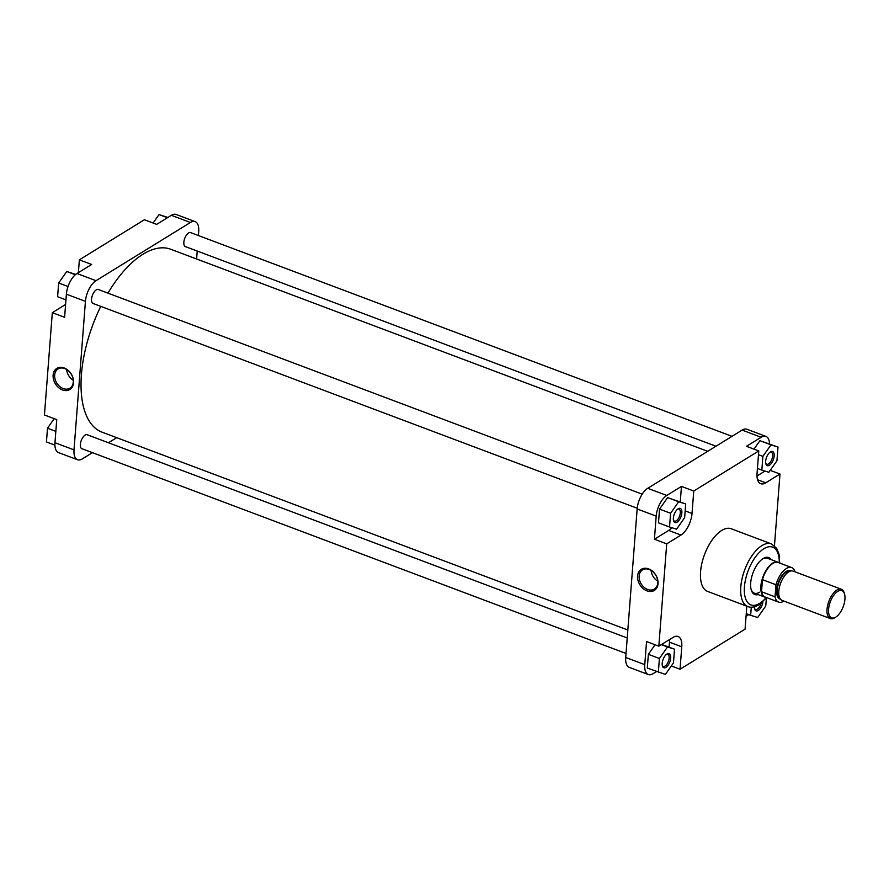 <?xml version="1.0" encoding="UTF-8"?>
<svg xmlns="http://www.w3.org/2000/svg" width="889" height="889" viewBox="0 0 889 889"><rect width="100%" height="100%" fill="white"/><g stroke="black" fill="none" stroke-linecap="round" stroke-linejoin="round"><path stroke-width="1.33" d="M62.497 389.949A12.413 9.312 58.3 0 1 53.118 375.114A12.413 9.312 58.3 0 1 64.186 367.968A12.413 9.312 58.3 0 1 73.565 382.803A12.413 9.312 58.3 0 1 62.497 389.949M64.741 368.568A11.29 8.479 -121.7 0 0 58.041 368.957A11.29 8.479 -121.7 0 0 55.062 379.081A11.29 8.479 -121.7 0 0 63.197 388.571A11.29 8.479 -121.7 0 0 69.898 388.182A11.29 8.479 -121.7 0 0 72.887 378.058A11.29 8.479 -121.7 0 0 64.741 368.568M82.521 448.934A7.545 3.578 -69.4 0 1 80.577 447.034A7.545 3.578 -69.4 0 1 85.055 435.121A7.545 3.578 -69.4 0 1 85.133 435.077A7.545 3.578 -69.4 0 1 87.778 434.977M93.689 303.716A7.545 3.578 -69.4 0 1 91.745 301.804A7.545 3.578 -69.4 0 1 96.234 289.903A7.545 3.578 -69.4 0 1 96.312 289.858A7.545 3.578 -69.4 0 1 98.946 289.758M185.99 246.809A7.545 3.578 -69.4 0 1 184.045 244.908A7.545 3.578 -69.4 0 1 188.524 233.007A7.545 3.578 -69.4 0 1 188.612 232.951A7.545 3.578 -69.4 0 1 191.246 232.851M66.631 369.502A11.29 8.479 -121.7 0 0 73.265 380.27M156.686 224.372L171.366 215.316A16.78 7.957 -69.4 0 1 176.133 214.471L195.18 221.639A16.78 7.957 110.6 0 0 190.413 222.483L96.012 280.68A16.78 7.957 110.6 0 0 85.433 301.349L66.386 294.181A16.78 7.957 -69.4 0 1 76.965 273.512L91.656 264.466L79.365 259.832L144.396 219.75L156.686 224.372M54.962 442.711L74.009 449.867A16.78 7.957 110.6 0 0 77.532 459.757L58.496 452.59A16.78 7.957 -69.4 0 1 54.962 442.711L56.74 419.608L44.45 414.974L52.318 312.661L65.597 304.483M52.318 312.661L64.608 317.284L66.386 294.181M116.726 437.688L108.48 442.766M92.434 452.668L82.299 458.902A16.78 7.957 110.6 0 1 77.532 459.757M196.602 258.988L197.214 251.031M198.403 235.541L198.714 231.518A16.78 7.957 110.6 0 0 195.18 221.639M74.009 449.867L85.433 301.349M79.365 259.832L78.376 272.645M65.953 299.86L57.607 296.726L58.663 283.002L66.742 271.489L75.709 274.423M58.663 283.002L68.031 286.525M66.742 271.489L75.343 274.723M54.907 445.133L46.439 441.944L47.495 428.22L54.207 418.652M47.495 428.22L55.829 431.365M153.119 223.028L159.042 214.582L167.877 217.472M159.042 214.582L167.432 217.738M666.961 654.015A7.545 3.578 -69.4 0 1 670.695 658.071A7.545 3.578 -69.4 0 1 665.928 667.372A7.545 3.578 -69.4 0 1 662.394 665.961A7.545 3.578 -69.4 0 1 666.872 654.06A7.545 3.578 -69.4 0 1 666.961 654.015M662.261 665.339A6.434 3.056 110.6 0 0 663.261 666.361A6.434 3.056 110.6 0 0 665.083 666.039A6.434 3.056 110.6 0 0 668.884 659.749A6.434 3.056 110.6 0 0 667.783 654.326A6.434 3.056 110.6 0 0 666.361 654.437M678.129 508.786A7.545 3.578 -69.4 0 1 681.863 512.853A7.545 3.578 -69.4 0 1 677.107 522.154A7.545 3.578 -69.4 0 1 673.573 520.743A7.545 3.578 -69.4 0 1 678.051 508.841A7.545 3.578 -69.4 0 1 678.129 508.786M673.429 520.121A6.434 3.056 110.6 0 0 674.429 521.143A6.434 3.056 110.6 0 0 676.262 520.821A6.434 3.056 110.6 0 0 680.063 514.531A6.434 3.056 110.6 0 0 678.963 509.108A6.434 3.056 110.6 0 0 677.54 509.219M770.43 451.89A7.545 3.578 -69.4 0 1 774.163 455.957A7.545 3.578 -69.4 0 1 769.407 465.258A7.545 3.578 -69.4 0 1 765.874 463.847A7.545 3.578 -69.4 0 1 770.352 451.934A7.545 3.578 -69.4 0 1 770.43 451.89M765.729 463.225A6.434 3.056 110.6 0 0 766.729 464.247A6.434 3.056 110.6 0 0 768.563 463.914A6.434 3.056 110.6 0 0 772.363 457.624A6.434 3.056 110.6 0 0 771.263 452.201A6.434 3.056 110.6 0 0 769.83 452.323M762.94 601.697A7.545 3.578 -69.4 0 1 758.228 610.476A7.545 3.578 -69.4 0 1 754.694 609.065A7.545 3.578 -69.4 0 1 754.472 606.765M754.561 608.443A6.434 3.056 110.6 0 0 755.561 609.465A6.434 3.056 110.6 0 0 757.384 609.143A6.434 3.056 110.6 0 0 761.073 603.275M648.659 568.893A12.413 9.312 58.3 0 1 658.038 583.729A12.413 9.312 58.3 0 1 646.97 590.863A12.413 9.312 58.3 0 1 637.591 576.028A12.413 9.312 58.3 0 1 648.659 568.893M647.67 589.485A11.29 8.479 -121.7 0 0 654.371 589.096A11.29 8.479 -121.7 0 0 657.36 578.972A11.29 8.479 -121.7 0 0 649.214 569.493A11.29 8.479 -121.7 0 0 642.514 569.871A11.29 8.479 -121.7 0 0 639.535 579.995A11.29 8.479 -121.7 0 0 647.67 589.485M758.15 594.585A19.758 9.379 -69.4 0 1 751.216 589.851A19.758 9.379 -69.4 0 1 762.94 558.692A19.758 9.379 -69.4 0 1 763.151 558.559A19.758 9.379 -69.4 0 1 771.274 559.692M779.031 562.815A18.647 8.846 110.6 0 0 777.931 562.204L767.44 558.248A18.647 8.846 110.6 0 0 762.44 559.025M721.69 530.455A33.482 15.88 110.6 0 0 701.899 563.226A33.482 15.88 110.6 0 0 707.622 591.429L747.86 606.576A33.482 15.88 -69.4 0 1 742.137 578.361A33.482 15.88 -69.4 0 1 761.929 545.602A33.482 15.88 -69.4 0 1 771.441 543.901L731.203 528.755A33.482 15.88 110.6 0 0 721.69 530.455M746.049 616.355L747.46 615.488A16.78 7.957 110.6 0 0 748.727 614.577M769.53 443.867A16.78 7.957 110.6 0 0 765.94 436.41A16.78 7.957 110.6 0 0 761.173 437.266L746.493 446.311L758.784 450.934L757.05 473.381A17.524 8.312 110.6 0 0 760.74 483.705A17.524 8.312 110.6 0 0 765.718 482.816L779.986 474.026L774.463 545.724M756.995 475.993L764.973 471.07M777.997 447.056L770.974 444.856L762.895 456.368L761.84 470.092L768.863 472.292L776.942 460.78L777.997 447.056L759.917 440.688L753.994 449.134M680.274 501.918L681.463 486.405L666.783 495.462A16.78 7.957 110.6 0 0 656.193 516.131L654.415 539.234L668.684 530.433A17.524 8.312 110.6 0 0 671.862 527.722M685.697 503.963L667.617 497.596L659.538 509.108L658.482 522.832L669.539 526.988L676.562 529.188L684.641 517.676L685.697 503.963L678.674 501.752L670.595 513.264L669.539 526.988M671.317 665.972L680.041 669.25L681.763 646.814A17.524 8.312 110.6 0 0 678.074 636.491A17.524 8.312 110.6 0 0 673.095 637.38L658.838 646.17L646.547 641.547L644.769 664.65A16.78 7.957 110.6 0 0 648.303 674.529A16.78 7.957 110.6 0 0 653.071 673.684L656.56 671.528M669.095 647.136L669.473 642.18A17.524 8.312 110.6 0 0 669.539 639.569M655.082 644.758L648.359 654.326L647.303 668.05L665.383 674.418L673.462 662.894L674.518 649.181L667.495 646.97L659.416 658.493L658.36 672.206M674.518 649.181L661.638 644.447M751.061 589.263A18.647 8.846 110.6 0 0 754.317 593.152A18.647 8.846 110.6 0 0 759.606 592.207M761.173 437.266L742.126 430.098L647.737 488.294L666.783 495.462M742.126 430.098A16.78 7.957 -69.4 0 1 746.893 429.243L765.94 436.41M648.303 674.529L629.256 667.361A16.78 7.957 -69.4 0 1 625.723 657.482L644.769 664.65M656.193 516.131L637.146 508.964L625.723 657.482M637.146 508.964A16.78 7.957 -69.4 0 1 647.737 488.294M680.041 669.25L745.071 629.168L746.793 606.72A17.524 8.312 110.6 0 1 746.838 606.187M658.838 646.17L666.706 543.857L680.974 535.056A17.524 8.312 110.6 0 0 692.02 513.475L693.753 491.028L758.784 450.934M654.415 539.234L666.706 543.857M681.463 486.405L693.753 491.028M770.23 470.348L779.986 474.026M651.104 570.416A11.29 8.479 -121.7 0 0 657.738 581.184M667.495 646.97L661.305 644.647M659.416 658.493L648.359 654.326M678.674 501.752L667.617 497.596M670.595 513.264L659.538 509.108M770.974 444.856L759.917 440.688M762.895 456.368L758.495 454.712M761.84 470.092L757.439 468.425M751.283 607.198L750.66 615.31L757.684 617.511L765.762 605.998L766.385 598.03M750.66 615.31L746.26 613.654M835.771 617.122A14.546 6.901 110.6 0 0 835.927 617.022A14.546 6.901 110.6 0 0 844.55 594.096A14.546 6.901 110.6 0 0 837.749 591.385A14.546 6.901 110.6 0 0 828.57 609.298A14.546 6.901 110.6 0 0 835.771 617.122M835.104 617.555A15.658 7.434 -69.4 0 1 834.938 617.666A15.658 7.434 -69.4 0 1 834.771 617.766A15.658 7.434 -69.4 0 1 830.315 618.566A15.658 7.434 -69.4 0 1 827.648 605.365A15.658 7.434 -69.4 0 1 836.905 590.04A15.658 7.434 -69.4 0 1 841.35 589.251A15.658 7.434 -69.4 0 1 844.228 592.974L844.55 594.096M777.931 562.204A18.647 8.846 110.6 0 0 772.641 563.148A18.647 8.846 110.6 0 0 761.617 581.384A18.647 8.846 110.6 0 0 764.796 597.097A18.647 8.846 110.6 0 0 766.029 597.364M791.643 567.56L778.131 562.47A18.458 8.757 110.6 0 0 772.885 563.404A18.458 8.757 110.6 0 0 762.451 579.661L775.964 584.751A18.458 8.757 110.6 0 1 791.643 567.56A18.458 8.757 110.6 0 1 794.999 571.805M778.653 602.109A18.458 8.757 110.6 0 1 775.03 596.819L761.517 591.73A18.458 8.757 110.6 0 0 765.129 597.019L778.653 602.109A18.458 8.757 110.6 0 0 783.887 601.175A18.458 8.757 110.6 0 0 783.965 601.12M841.35 589.251L793.121 571.105A15.658 7.434 110.6 0 0 788.676 571.894A15.658 7.434 110.6 0 0 779.42 587.218A15.658 7.434 110.6 0 0 782.087 600.408L830.315 618.566M775.03 596.819L775.964 584.751M762.451 579.661A18.458 8.757 110.6 0 0 761.517 591.73L762.451 579.661M627.834 630.012L101.957 432.121A97.69 46.339 -69.4 0 1 100.768 306.372M107.936 293.137A97.69 46.339 -69.4 0 1 143.007 254.221A97.69 46.339 -69.4 0 1 170.766 249.264L707.711 451.312M76.965 273.512L96.012 280.68M190.413 222.483L171.366 215.316M779.286 562.904A30.871 14.646 110.6 0 0 763.907 548.724A30.871 14.646 110.6 0 0 744.437 586.751A30.871 14.646 110.6 0 0 759.695 603.375A30.871 14.646 110.6 0 0 766.285 597.452M669.473 642.18L681.763 646.814M685.163 510.886L692.02 513.475M668.684 530.433L680.974 535.056M757.584 479.749L765.718 482.816M790.421 571.094A14.724 6.99 110.6 0 0 786.454 571.916A14.724 6.99 110.6 0 0 777.808 586.084A14.724 6.99 110.6 0 0 780.053 598.641M780.386 599.119A15.102 7.168 -69.4 0 1 777.13 586.818A15.102 7.168 -69.4 0 1 786.176 571.46A15.102 7.168 -69.4 0 1 790.988 570.949M747.86 606.576C750.872 607.854 754.561 607.265 758.917 604.787L766.718 597.619M779.72 563.07L779.02 554.18L776.686 548.335L771.441 543.901M835.927 617.022L834.938 617.666M754.317 593.152L764.796 597.097M86.722 434.577L627.223 637.969M81.466 448.534L626.034 653.459M184.945 246.42L715.956 446.234M190.202 232.462L732.003 436.332M92.645 303.316L637.213 508.241M97.901 289.358L642.202 494.173"/></g></svg>
